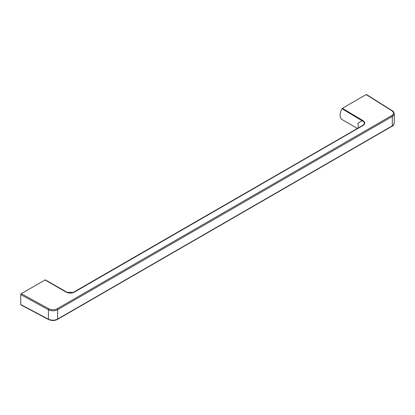 <?xml version="1.0" encoding="UTF-8"?>
<svg xmlns="http://www.w3.org/2000/svg" width="415" height="415" viewBox="0 0 415 415"><rect width="100%" height="100%" fill="white"/><g stroke="black" fill="none" stroke-linecap="round" stroke-linejoin="round"><path stroke-width="0.62" d="M21.269 304.869L20.75 304.574L20.75 294.583L21.269 293.685L45.064 279.949L65.57 291.802L67.095 292.347L73.273 292.393L74.565 291.766L362.03 125.797C365.05 124.002 365.086 122.326 362.145 120.775L341.981 108.709L342.359 108.305L362.539 120.35L357.922 123.25L358.378 127.903M362.082 125.766L73.273 292.393L67.095 292.347L45.432 279.912L65.907 291.75M362.03 125.797L362.43 125.818C365.444 124.023 365.48 122.202 362.539 120.35M65.57 291.802C68.724 293.53 71.852 293.524 74.959 291.787L74.565 291.766M20.75 294.583L48.415 309.751L48.415 319.197C51.533 320.562 54.604 320.52 57.628 319.062L392.31 125.838L393.399 125.008L394.25 123.141C393.638 125.06 392.943 126.072 392.154 126.176L57.472 319.4C54.702 320.816 51.735 320.862 48.576 319.54L20.911 304.911M45.064 279.949L45.437 279.918L45.064 279.949M342.359 108.305L366.149 94.568L366.668 94.869M341.981 119.525L357.445 128.442L341.991 119.53A9.576 5.53 -60 0 1 341.981 108.709M21.269 293.685L48.923 308.838L48.415 309.751C51.527 311.167 54.598 311.146 57.628 309.699L57.628 319.062L57.109 319.368L57.628 319.062M392.31 125.838L392.31 116.47L57.628 309.699L57.109 308.796L391.791 115.572L392.383 116.428L393.825 115.111L394.25 113.752C393.716 111.92 393.072 110.93 392.32 110.779L366.523 94.537M74.959 291.787L362.43 125.818M48.415 319.197L20.75 304.574M392.471 111.111L391.936 110.805L392.471 111.111M366.149 94.568L391.936 110.805C394.079 112.429 394.027 114.016 391.791 115.572M48.923 308.838C51.688 310.098 54.417 310.088 57.109 308.796M394.25 113.752L394.25 123.141"/></g></svg>
